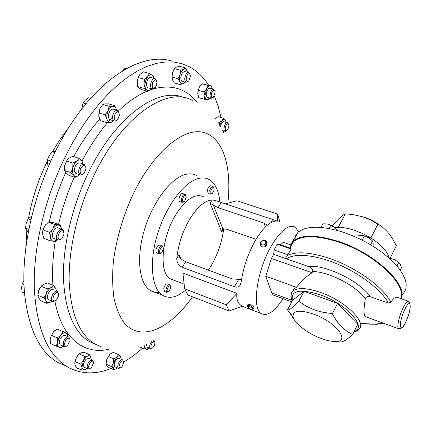 <?xml version="1.0" encoding="UTF-8"?>
<svg xmlns="http://www.w3.org/2000/svg" width="432" height="432" viewBox="0 0 432 432"><rect width="100%" height="100%" fill="white"/><g stroke="black" fill="none" stroke-linecap="round" stroke-linejoin="round"><path stroke-width="0.65" d="M380.678 225.914C375.705 222.08 370.159 219.175 364.036 217.199L362.497 216.74M390.091 258.304L396.344 245.662L392.008 237.838C388.044 231.811 383.351 227.243 377.93 224.127L370.575 219.958L362.653 216.788L352.766 214.564L345.395 213.829C342.576 214.974 338.434 218.738 332.969 225.121L332.51 225.974M334.876 227.664L338.197 227.399C342.841 227.329 348.089 228.226 353.943 230.094L362.572 233.501L370.861 237.994C381.321 244.766 387.477 251.505 389.335 258.206M401.215 298.739C407.7 284.288 373.853 252.839 337.694 241.472C314.739 234.506 299.543 234.792 292.108 242.33L290.493 244.809L293.258 241.029C301.304 234.517 316.159 234.581 337.813 241.223C374.22 252.655 408.159 284.396 401.269 298.755M294.03 238.556L292.172 242.249M292.334 242.044L293.576 239.549M294.43 238.896L295.666 235.321L298.058 232.308C306.185 225.617 321.052 225.526 342.657 232.027L351.076 235.1L359.505 238.826L367.735 243.113L375.565 247.865L382.806 252.963L389.291 258.287L394.875 263.709L399.427 269.093L402.867 274.315L405.135 279.266L406.204 283.835L406.075 287.928L404.789 291.481L402.397 294.424M320.63 338.288C307.805 333.493 294.764 323.53 293.134 317.137C292.356 310.468 299.192 309.469 313.643 314.134C336.922 322.348 351.664 342.9 334.233 341.469C330.345 341.312 325.809 340.254 320.63 338.288M338.764 341.831L340.524 341.977C343.289 341.933 347.355 339.433 352.712 334.465L357.739 324.297L337.576 303.388L332.332 313.67L321.7 312.044L314.172 309.825L306.029 306.05L298.771 301.32C293.414 307.163 289.694 310.057 287.609 310.003L295.051 320.852M365.256 316.607L364.964 316.499C363.636 313.983 363.755 308.048 365.326 298.69C366.331 296.687 367.961 296.023 370.213 296.692L388.406 303.118L390.836 302.319C393.541 298.112 395.771 296.492 397.521 297.448L408.24 301.185M291.006 244.982L293.598 241.564C301.574 235.111 316.294 235.181 337.759 241.774C373.615 253.049 407.165 284.245 400.696 298.555M274.406 295.466L273.235 295.034L271.717 292.837L265.772 276.259L271.415 258.46L273.672 254.399L274.072 249.955L277.241 244.28L280.503 244.766L283.235 242.336L291.055 245.003L289.742 247.936L291.076 249.026L287.928 254.75L286.745 255.928C285.665 256.786 285.584 257.753 286.497 258.833L309.069 266.749C311.585 267.64 312.8 269.217 312.719 271.469L312.044 272.738C306.693 276.134 301.487 281 296.438 287.339L294.359 288.581L292.437 291.703M267.041 242.509L266.89 244.993C265.55 246.861 263.828 247.412 261.722 246.65L260.28 244.809M265.599 240.667C261.365 240.149 259.691 241.688 260.588 245.284L261.5 246.019C265.729 246.548 267.408 245.02 266.539 241.429L265.599 240.667M264.967 240.856C261.101 240.759 260.053 242.125 261.835 244.944C265.707 245.036 266.755 243.67 264.967 240.856M247.817 304.749L247.99 304.441L250.754 304.744C253.217 306.131 254.264 307.249 253.897 308.102L253.562 308.707M252.126 309.344L253.4 308.999C253.789 308.113 252.725 307.017 250.22 305.721L247.493 305.338L247.59 306.347M249.896 306.747L247.693 306.65L250.241 308.95L252.061 309.355C252.839 308.821 252.115 307.951 249.896 306.747M184.075 201.83L182.131 202.419L181.856 202.187C180.009 200.372 183.211 192.985 185.215 194.432L185.965 195.836M184.826 194.303L182.898 193.66C180.884 192.208 177.687 199.589 179.539 201.404L180.198 201.766M183.006 201.647C181.429 200.054 184.464 193.817 185.879 195.728L186.284 197.03L184.561 201.496L183.006 201.647M160.969 253.228L158.987 253.773C157.712 251.959 158.128 249.55 160.229 246.548L162.34 245.803L163.08 247.271M161.978 245.673L160.034 244.96L157.912 245.7C155.812 248.697 155.396 251.1 156.681 252.92L157.037 253.049M161.784 252.617L161.492 252.893C159.068 253.287 158.933 251.494 161.087 247.514C162.405 246.364 163.161 246.683 163.361 248.459L161.784 252.617M168.356 291.838L166.525 292.334L166.007 289.273C166.984 285.995 168.264 284.483 169.841 284.731L170.478 286.076M169.538 284.618L167.621 283.878C166.039 283.624 164.759 285.136 163.782 288.409L164.603 291.584M170.635 288.236L168.809 291.568C167.47 292.324 166.93 291.6 167.2 289.397C168.685 285.628 169.868 284.872 170.743 287.129L170.635 288.236M212.047 193.612L210.287 194.184L209.736 190.712C210.611 187.693 211.734 186.311 213.122 186.559L213.786 187.812M212.787 186.451L210.886 185.836C209.498 185.587 208.37 186.964 207.5 189.977L208.062 193.45L208.391 193.563M210.892 190.879C212.198 187.385 213.273 186.716 214.11 188.86L213.991 190.355L212.447 193.347C211.108 194.13 210.589 193.304 210.892 190.879M159.376 292.459C156.098 292.783 153.106 292.129 150.401 290.493C139.093 283.856 135.95 257.737 144.466 229.63C152.89 201.517 171.218 177.682 185.738 174.388C189.929 173.394 193.649 173.826 196.895 175.678M185.522 290.434L177.865 295.348C172.179 297.945 167.13 297.94 162.724 295.315C151.681 288.776 148.824 262.591 157.442 234.301C165.964 205.999 184.172 181.91 198.445 178.486C202.565 177.455 206.21 177.86 209.38 179.69C215.309 183.433 218.819 190.879 219.915 202.036M66.593 346.075L65.842 346.529L64.022 346.54C62.348 343.375 63.38 340.222 67.122 337.068L68.904 337.073L69.854 339.201M68.504 336.895L65.065 335.394L63.272 335.389C59.524 338.526 58.493 341.674 60.183 344.839L60.583 345.011M66.793 345.951C63.331 347.722 64.406 339.73 67.819 338.375C69.309 337.883 70.033 338.65 69.995 340.664L67.5 345.508L66.793 345.951M117.115 119.977L115.544 121.063L114.053 120.944C112.86 120.145 112.396 118.535 112.66 116.116C113.681 111.834 115.387 109.955 117.779 110.473L119.151 112.784M117.067 110.263L113.605 109.226C111.202 108.702 109.49 110.576 108.481 114.847C108.216 117.261 108.691 118.87 109.89 119.669L110.597 119.885M114.21 116.305C116.392 110.803 118.152 110.3 119.491 114.793L117.909 119.254C115.441 121.225 114.205 120.242 114.21 116.305M226.762 130.599L225.493 131.366L224.867 131.274C222.804 130.437 224.764 122.791 227.086 122.639L227.691 122.731L228.474 124.065M227.324 122.629L223.517 121.608C222.059 122.153 221.049 123.854 220.493 126.711M227.696 123.73L228.852 125.177L228.803 126.738L227.799 129.508L226.411 130.723C224.165 131.296 225.509 123.925 227.696 123.73M152.21 348.089L150.32 348.559C149.494 347.846 149.456 346.383 150.201 344.164L151.826 341.383M146.372 344.18L147.172 347.225M154.543 345.082L152.663 347.841C150.984 348.559 150.541 347.463 151.335 344.542C153.085 341.204 154.3 340.648 154.969 342.868L154.543 345.082M154.602 88.009L151.945 88.911C150.422 87.658 150.174 85.358 151.205 82.015C152.377 79.315 153.716 78.224 155.228 78.748L156.465 80.741M154.591 78.57L151.157 77.625C149.639 77.101 148.289 78.187 147.123 80.881C146.097 84.213 146.351 86.508 147.884 87.766L148.522 87.944M152.555 82.625C154.607 79.056 156.049 79.018 156.886 82.523L156.373 85.531L155.315 87.383C152.545 89.041 151.627 87.453 152.555 82.625M55.636 300.731L53.104 301.617L52.558 301.396C49.345 299.743 53.584 290.126 57.019 291.254L57.526 291.465L58.649 293.879M53.514 289.807L53.012 289.597C49.556 288.457 45.322 298.053 48.557 299.716L49.059 299.927M54.351 300.947C51.127 300.461 54.448 291.692 57.488 292.637L58.552 293.609L58.768 295.591L56.5 300.132L54.351 300.947M83.327 173.939L81.842 174.96L80.406 175.057L78.592 172.379C78.889 166.838 80.773 164.171 84.251 164.371L85.649 166.909M83.538 164.133L80.055 162.967C76.561 162.756 74.677 165.413 74.396 170.948L75.794 173.448L76.502 173.686M80.201 172.141C79.358 167.292 85.32 162.713 85.849 167.751L85.882 169.004L84.186 173.173C82.204 174.992 80.876 174.647 80.201 172.141M212.895 97.664L210.946 98.356C209.309 95.866 209.747 92.945 212.252 89.597L213.808 89.273L214.715 90.758M209.909 95.618L211.129 90.99M213.365 89.154L210.076 88.252L208.51 88.571C205.999 91.913 205.567 94.829 207.22 97.319L207.662 97.438M213.079 90.655C214.175 89.932 214.855 90.396 215.131 92.043L213.295 97.411C210.767 99.657 210.524 92.561 213.079 90.655M90.261 368.431L87.928 368.923C86.524 366.941 87.107 364.279 89.662 360.931L92.502 359.959L93.307 361.795M92.173 359.813L88.83 358.328L85.984 359.294C83.419 362.626 82.847 365.288 84.256 367.27L84.58 367.416M91.465 367.589L90.936 368.053C87.955 368.55 87.831 366.53 90.563 361.984C92.372 360.482 93.344 360.844 93.479 363.058L91.465 367.589M61.177 239.123L58.925 240.219L57.164 239.317C54.643 236.185 59.53 227.459 62.57 229.646L63.256 230.31L63.871 232.232M61.938 229.403L58.439 228.085C55.382 225.898 50.49 234.598 53.033 237.73L54.324 238.599M58.66 238.756C56.371 235.818 61.533 228.209 63.542 231.53L64.012 234.187L62.068 238.415C60.685 239.701 59.551 239.814 58.66 238.756M188.244 81.459L185.927 82.291C184.259 80.465 184.345 77.722 186.187 74.061L187.169 72.954L188.384 72.484L188.93 72.63L189.999 74.336M188.395 72.484L184.27 71.447L182.261 73.003C180.419 76.658 180.338 79.396 182.023 81.221L182.558 81.367M187.277 74.963C188.892 73.073 189.94 73.364 190.431 75.848L188.838 80.968C185.976 81.983 185.458 79.985 187.277 74.963M120.528 367.913L118.454 368.383C117.347 367.184 117.563 365.121 119.086 362.2C120.393 360.207 121.57 359.435 122.618 359.888L123.325 361.481M122.337 359.764L119.102 358.355C118.044 357.896 116.861 358.663 115.555 360.655C114.032 363.566 113.821 365.623 114.934 366.827L115.209 366.946M122.461 366.007L121.073 367.61C118.822 368.296 118.503 366.73 120.134 362.918C122.018 360.434 123.152 360.326 123.536 362.594L122.461 366.007M142.63 348.16L133.169 355.898L123.525 362.335M118.454 368.383L114.934 366.827L113.011 367.686M110.981 368.518C94.727 375.008 79.785 374.209 66.166 366.125C47.32 353.981 36.709 328.266 34.322 288.986C33.043 250.441 43.735 202.046 63.423 160.429L71.334 144.914L79.904 130.34L89.003 116.878L98.496 104.695L108.265 93.906L118.163 84.618L128.072 76.885L137.873 70.756L147.452 66.236L156.713 63.31L165.575 61.943L173.95 62.084L181.791 63.661L189.038 66.593C196.825 70.718 203.348 76.923 208.607 85.201M172.395 61.204C145.238 52.267 105.068 73.202 72.16 122.267C39.274 171.185 19.84 242.417 24.548 293.279C28.334 327.942 39.047 350.789 56.678 361.822L66.976 366.628M184.691 288.841L182.882 273.073L236.936 293.382C236.196 299.446 237.962 303.745 242.228 306.277L229.117 310.959L226.309 304.814L184.691 288.841L187.936 295.045L229.117 310.959M203.537 196.819C195.529 193.034 186.484 198.677 176.402 213.754C161.46 236.844 158.614 273.143 170.424 278.894L173.659 280.13M208.359 270.124L211.34 265.432C217.949 253.854 222.07 241.623 223.7 228.733L221.805 231.946L222.934 228.96L226.633 229.192L256.057 239.323M283.052 298.658C274.579 311.629 267.338 316.591 261.317 313.556C251.699 308.605 256.705 271.172 271.058 246.429C280.697 230.267 288.765 223.857 295.25 227.205L298.631 231.811M241.191 282.074C243.216 267.764 247.86 254.048 255.118 240.926C262.51 228.431 269.368 221.81 275.697 221.065L276.464 220.838L272.684 219.515L221.243 202.478C217.323 201.031 214.294 200.205 212.161 200.005C205.081 200.41 197.743 206.572 190.139 218.495C182.725 231.034 178.276 244.307 176.796 258.309C176.645 262.391 178.475 265.388 182.293 267.311L234.506 286.772C236.795 287.534 238.572 287.15 239.841 285.628L241.191 282.074M36.401 338.499L34.646 334.886M81.707 108.972L83.03 102.94L85.293 100.181L88.706 97.789L90.52 98.323M85.849 103.788L83.03 102.94M122.753 70.546L123.671 69.093L127.375 67.9M124.718 69.379L123.671 69.093M24.532 293.112L22.086 292.081L21.6 287.685L22.243 283.748L23.895 280.827M23.998 284.483L22.243 283.748M48.244 166.493L47.536 163.744L47.423 159.813L49.216 155.542L52.18 151.686L55.183 151.621M54.724 152.534L52.18 151.686M50.722 160.936L47.423 159.813M28.15 232.054L25.488 228.101L26.255 223.231L28.193 218.797L31.536 216.232M30.704 219.748L28.193 218.797M28.669 229.322L25.488 228.101M214.337 96.007L218.16 106.31L221.06 117.542M223.263 131.382L223.387 132.494M106.105 364.171L106.504 360.056L109.771 354.456L110.581 353.781M172.136 79.029L171.909 75.875L172.498 72.673L173.853 69.601L174.928 68.197M54.68 224.429L60.458 225.164L61.549 229.257C61.231 226.816 60.205 225.445 58.471 225.131C56.549 224.996 54.697 226.174 52.909 228.663L54.68 224.429L48.476 222.102L44.928 225.644L44.037 227.14L42.833 230.472L42.53 233.237M49.907 240.689L50.517 236.817L49.345 232.238L52.909 228.663L51.03 232.664L50.517 236.817C50.776 239.528 51.84 241.029 53.714 241.315L49.907 240.689L43.729 238.307L42.552 233.766L43.141 229.873L44.928 225.644L46.035 224.267M74.806 363.609L74.99 361.282L76.41 357.399L79.655 353.5M198.013 95.629L197.726 93.123L199.384 86.821L200.88 84.796M67.468 159.575L64.697 165.418L66.598 160.936L72.9 163.058L76.901 161.012C74.898 162.643 73.526 165.029 72.792 168.167C72.203 171.304 72.56 173.696 73.861 175.343C75.271 176.796 76.977 176.791 78.975 175.333L79.634 174.76M64.449 168.804L64.697 165.418L64.595 170.5L70.875 172.649L72.792 168.167L72.9 163.058M56.441 291.017L55.863 288.608C54.875 286.87 53.357 286.502 51.311 287.507C49.248 288.706 47.628 290.774 46.445 293.706C45.392 296.676 45.311 299.095 46.213 300.98C47.234 302.686 48.767 303.016 50.809 301.973L46.813 303.35L40.846 300.829L38.507 297.734L37.865 295.331L38.783 290.288L37.87 295.132M46.813 303.35L46.213 300.98L43.875 297.859L46.445 293.706L47.288 288.841L41.267 286.346L38.783 290.288L39.976 287.923L42.061 285.401M137.338 85.018L137.306 80.536L138.596 76.518L139.946 74.444L143.273 71.798L149.375 73.472L152.323 75.325C150.935 74.363 149.429 74.795 147.803 76.615L145.908 79.963L144.99 84.051C144.828 86.978 145.411 88.992 146.745 90.094C148.149 90.995 149.65 90.536 151.249 88.717M215.217 118.6L215.546 118.271M101.547 105.986L100.008 108.432L102.902 104.458L109.166 106.326L112.914 106.294C111.04 106.596 109.426 108.119 108.065 110.862L106.828 115.042L106.925 119.054C107.557 121.538 108.794 122.71 110.624 122.569L113.578 120.798L112.547 121.932L110.624 122.569L106.893 122.666L106.925 119.054L105.16 114.858L108.065 110.862L109.166 106.326M98.755 115.798L100.008 108.432L98.896 112.957L105.16 114.858M67.705 336.55L67.241 334.195L65.961 332.878C64.471 332.348 62.797 333.083 60.944 335.081L58.747 338.51L57.596 342.376L57.31 337.894L51.532 335.351L50.528 337.527L50.101 340.519M62.883 346.453L60.734 347.895L59.314 347.377C57.883 346.702 57.31 345.033 57.596 342.376L56.23 346.113L50.474 343.559L50.182 339.098L50.517 337.451L53.309 332.089L54.702 330.712M121.203 359.273L120.598 356.686C119.734 355.655 118.503 355.795 116.91 357.102L113.303 363.047C112.595 365.542 112.639 367.373 113.438 368.528C114.329 369.527 115.565 369.365 117.142 368.037L117.315 367.88M106.099 361.881L106.105 364.198L111.386 366.536L113.303 363.047L113.708 358.895L116.91 357.102L118.584 354.667L120.598 356.686L121.106 357.934M111.386 366.536L113.438 368.528L113.967 369.841L116.527 368.518M106.126 362.065L106.504 360.056L108.416 356.578L113.708 358.895M108.416 356.578L110.117 354.143L113.314 352.377L118.584 354.667M106.105 364.198L106.666 365.531L108.718 367.513L113.967 369.841M187.466 72.236L187.148 70.988C186.397 69.131 185.252 68.553 183.708 69.26C182.153 70.157 180.932 71.977 180.052 74.714L179.42 78.592L179.896 81.864C180.673 83.7 181.829 84.245 183.362 83.5L185.004 82.037M184.437 82.674L183.362 83.5L180.171 84.548L179.896 81.864L177.935 78.7L180.052 74.714L180.484 70.27L183.708 69.26L185.225 67.808L187.315 71.518M177.935 78.7L172.071 77.101L172.379 79.807L174.344 82.939L180.171 84.548M172.071 77.101L172.498 72.673L174.604 68.693L180.484 70.27M174.604 68.693L176.159 67.246L179.372 66.253L185.225 67.808M57.445 239.798L55.723 241.261L53.714 241.315L57.429 239.792M48.476 222.102L54.297 222.853L60.458 225.164M43.141 229.873L49.345 232.238M91.179 359.37L91.103 358.198C90.736 356.276 89.732 355.525 88.101 355.936C86.422 356.535 84.893 358.074 83.506 360.563L81.961 367.459C82.361 369.371 83.381 370.1 85.018 369.641L86.929 368.474M78.473 354.526L76.41 357.399L75.136 361.589L80.654 364.068L83.506 360.563L84.764 356.362L88.101 355.936L89.834 354.818L91.157 358.625M80.654 364.068L81.961 367.459L81.686 370.121L85.018 369.641L86.222 369.031M79.024 354.132L79.25 353.921L84.764 356.362M79.25 353.921L81.027 352.809L84.353 352.399L89.834 354.818M75.136 361.589L74.882 364.273L76.199 367.643L81.686 370.121M212.269 88.852L211.577 86.762L210.325 85.828C209.05 85.687 207.808 86.675 206.599 88.798L204.93 95.796C205.076 98.14 205.762 99.452 206.998 99.733L209.849 98.048M209.045 98.923L208.116 99.808L204.271 99.209L204.93 95.796L203.985 91.913L206.599 88.798L207.598 85.255L211.426 85.968L212.031 87.766M197.726 93.123L198.688 97.648L204.271 99.209M197.737 93.139L198.38 90.364L203.985 91.913M198.38 90.364L199.384 86.821L201.992 83.727L207.598 85.255M201.992 83.727L211.426 85.968M83.192 164.02L82.004 161.12C80.627 159.619 78.926 159.581 76.901 161.012L79.067 158.377L82.004 161.12L83.209 164.025M78.975 175.333L75.033 177.401L73.861 175.343L70.875 172.649M66.598 160.936L68.807 158.301L72.787 156.287L79.067 158.377M64.595 170.5L65.81 172.579L68.796 175.252L75.033 177.401M50.809 301.973L51.98 301.153L50.809 301.973M47.288 288.841L51.311 287.507L53.579 285.471L55.863 288.608L56.43 290.822M41.267 286.346L43.589 284.321L47.59 283.014L53.579 285.471M37.865 295.331L43.875 297.859M153.895 78.381L152.323 75.325L153.511 76.68L153.776 77.836M151.033 88.96L147.96 91.373L146.745 90.094L143.77 88.301L144.99 84.051L144.461 79.288L147.803 76.615L149.375 73.472M143.77 88.301L137.684 86.578L138.947 87.88L141.917 89.662L147.96 91.373M137.684 86.578L137.144 81.848L138.348 77.593L144.461 79.288M138.348 77.593L139.946 74.444M153.668 340.319L154.732 341.863M145.152 344.736L145.006 345.767C144.866 347.879 145.357 349.061 146.475 349.321L149.094 348.041M139.666 346.901L143.986 348.737L145.022 344.79M143.986 348.737L147.496 349.288M226.109 122.278L225.369 120.053C224.505 119.059 223.425 119.227 222.129 120.56L219.721 125.361M223.004 131.652L223.312 131.328M219.602 125.156L219.38 122.494L222.129 120.56L223.328 118.19L225.369 120.053L225.85 120.998M217.62 121.981L219.38 122.494M215.239 118.573L217.982 116.656L223.328 118.19M116.554 109.912C115.96 107.417 114.745 106.213 112.914 106.294L114.836 105.732L116.554 109.912M102.902 104.458L104.879 103.901L108.605 103.885L114.836 105.732M98.896 112.957L98.896 116.597L100.672 120.755L106.893 122.666M56.23 346.113L60.048 347.533L61.733 347.161L63.223 346.183M57.31 337.894L60.944 335.081L62.91 331.56L67.343 333.472L67.689 336.139M51.532 335.351L53.525 331.835L57.148 329.06L62.91 331.56M57.148 329.06L67.343 333.472M267.284 225.223L264.092 223.09L218.101 207.706L210.146 203.321L221.805 231.946M176.796 258.309L178.929 254.794L179.923 258.109L180.652 258.908L185.641 261.743L232.2 278.926L241.553 279.531M264.092 223.09L265.372 226.984M225.407 203.861L236.909 200.767L277.69 214.126L277.339 221.27M279.909 222.124L277.69 214.126M236.936 293.382L226.309 304.814M337.576 303.388L304.101 291.276L292.594 300.283L287.404 310.009M304.101 291.276L298.771 301.32M352.712 334.465C344.509 330.831 337.716 323.903 332.332 313.67M280.503 244.766L289.742 247.936M277.241 244.28L291.076 249.026M293.506 289.451L293.83 289.57M265.772 276.259L296.438 287.339M271.415 258.46L312.044 272.738M273.672 254.399L309.069 266.749M274.072 249.955L287.928 254.75M290.812 245.84L292.054 243.248M293.031 241.261L293.819 239.674M377.93 224.127L370.861 237.994M345.395 213.829L338.197 227.399M396.949 266.015L398.731 262.375L400.405 264.476L401.501 267.737L400.28 270.254M389.81 258.752L390.037 258.293L394.67 259.745L398.731 262.375M389.156 258.201L390.037 258.293M390.717 258.433L394.67 259.745L398.401 262.111M320.971 227.394L322.893 223.825L327.154 223.922L330.826 225.175L334.541 227.383L337.424 230.45M329.044 228.501L330.826 225.175M335.038 227.81L328.066 224.116M362.264 240.187L364.451 235.921L368.788 237.848L372.519 240.959L373.194 242.881L373.097 246.294M370.586 244.76L372.519 240.959M356.519 237.427L357.264 235.991L361.147 235.37L364.451 235.921M370.505 239.08L368.788 237.848L363.62 235.672M405.934 321.462C399.578 335.432 398.072 323.384 404.703 309.663C411.226 295.655 412.306 308.335 405.934 321.462M398.893 328.871L398.461 328.676C396.635 327.478 399.087 316.17 402.943 308.248C405.572 302.924 407.522 300.634 408.802 301.379C411.329 305.203 410.373 311.909 405.934 321.505M292.442 300.564C290.417 290.482 299.614 288.544 320.026 294.748C346.41 303.772 367.632 327.348 354.229 331.398M291.055 295.407L291.562 292.912L293.107 290.92C297.988 287.393 307.141 287.901 320.56 292.442C345.924 301.115 368.059 323.492 358.43 329.665C357.631 330.642 356.114 331.463 353.873 332.122M286.745 255.928C295.267 251.143 309.377 251.921 329.076 258.26C355.595 267.052 383.492 287.14 390.836 302.319M382.369 322.828C376.985 324.502 370.062 324.632 361.606 323.222M312.719 271.469C317.655 271.636 323.298 272.819 329.648 275.017C345.514 280.989 357.404 288.878 365.326 298.69M96.487 344.833L88.808 341.275C73.624 331.501 65.178 310.792 63.482 279.158C62.618 248.184 71.21 209.504 86.837 176.035C113.983 117.094 157.982 86.006 183.956 97.61M81.999 161.114C89.726 146.47 98.215 133.655 107.476 122.683M108.27 121.754L112.585 116.91M118.39 110.997C128.153 101.698 137.732 95.078 147.139 91.141M149.839 90.077L152.771 89.089M153.571 88.846C172.228 84.127 186.856 88.841 197.451 102.983M101.995 347.188L94.117 343.575C79.067 333.855 70.756 313.151 69.179 281.464C68.434 250.436 77.101 211.642 92.745 178.054C121.36 115.695 167.908 85.142 193.228 100.877M192.515 296.816C170.23 328.682 140.821 342.835 123.995 322.65C119.556 316.294 116.208 308.092 113.956 298.037C112.428 287.037 112.244 274.784 113.405 261.284C116.246 239.998 122.267 218.797 131.479 197.678C151.61 153.679 182.585 127.494 202.808 132.251C223.193 136.841 232.027 167.2 227.821 203.207M109.091 349.202C84.591 355.142 62.019 339.05 54.929 301.228M52.909 285.196C51.991 271.696 52.769 257.078 55.231 241.348M58.536 224.446C62.3 208.294 67.549 192.526 74.288 177.142M213.257 204.957L222.934 228.96M178.929 254.794L181.197 259.324M212.161 200.005L210.146 203.321M221.243 202.478L218.101 207.706M272.684 219.515L270.902 222.658M238.588 279.58L234.506 286.772M185.641 261.743L182.293 267.311M308.524 266.517C324.961 264.168 360.121 281.232 370.213 296.692M286.497 258.833C294.667 252.812 315.733 254.713 338.315 264.4C360.893 274.061 381.661 290.272 388.406 303.118M271.717 292.837L291.865 300.262M292.108 242.33L293.258 241.029L298.058 232.308M293.134 317.137L287.609 310.003M364.964 316.499L398.461 328.676C401.614 328.957 404.071 326.641 405.832 321.727M294.359 288.581L293.107 290.92C290.785 292.82 290.477 296.195 292.189 301.039M289.958 248.179L293.598 241.564M361.519 323.395L376.618 324.346L383.227 323.141M260.798 245.9L260.588 245.284M247.99 304.441L247.493 305.338M247.693 306.65L247.336 305.597M158.987 253.773L156.681 252.92M166.525 292.334L164.311 291.47M150.401 290.493L162.724 295.315M64.022 346.54L60.183 344.839M150.32 348.559L146.918 347.117M52.558 301.396L48.557 299.716M87.928 368.923L84.256 367.27M94.117 343.575L88.808 341.275L95.985 344.666M66.166 366.125L56.678 361.822M25.79 247.163L26.822 230.456M28.528 218.441C32.065 198.563 38.335 179.507 47.336 161.276M52.445 151.654L60.259 139.023L68.774 127.478M170.424 278.894L184.151 284.132M242.228 306.277L261.317 313.556M99.808 119.124C90.369 129.541 81.664 142.031 73.683 156.584M66.404 171.121C58.855 187.607 53.141 204.584 49.253 222.048M96.039 344.682L96.439 344.806M185.927 82.291L182.023 81.221M171.909 75.875L172.039 76.178M173.853 69.601L174.236 69.206M57.829 239.944L53.698 238.361M74.99 361.282L75.06 361.795M210.946 98.356L207.22 97.319M79.985 174.879L75.794 173.448M151.945 88.911L147.884 87.766M224.867 131.274L222.496 130.577M114.053 120.944L109.89 119.669M240.694 284.121L239.841 285.628M210.287 194.184L208.062 193.45M182.131 202.419L179.82 201.636M273.235 295.034L291.746 301.871M334.233 341.469L340.524 341.977"/></g></svg>
